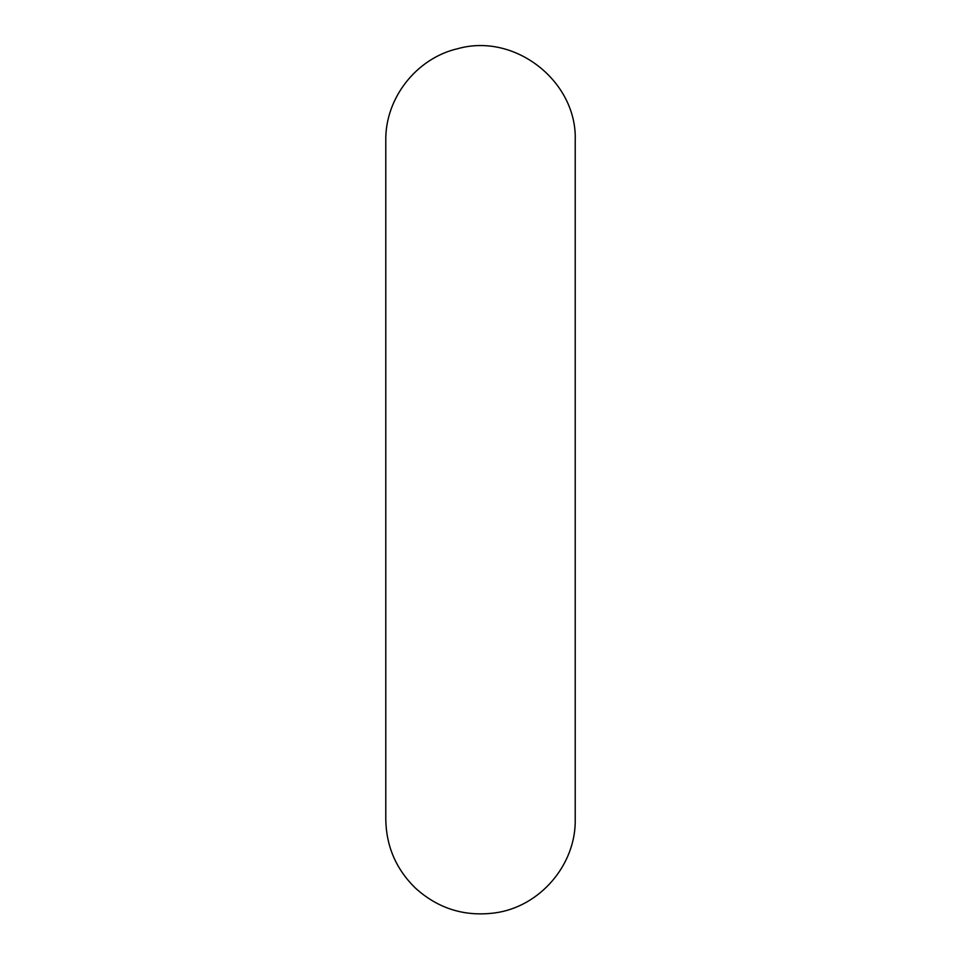 <?xml version="1.0" encoding="UTF-8"?>
<svg xmlns="http://www.w3.org/2000/svg" width="961" height="961" viewBox="0 0 961 961"><rect width="100%" height="100%" fill="white"/><g stroke="black" fill="none" stroke-linecap="round" stroke-linejoin="round"><path stroke-width="1.44" d="M385.781 140.618L385.781 819.289C386.214 846.148 396.004 869.008 415.152 887.844C437.772 908.469 464.259 916.83 494.615 912.95C539.746 907.088 576.132 864.792 575.219 819.289L575.219 140.618C577.441 81.889 515.324 32.422 457.772 48.675C416.449 58.14 385.061 98.214 385.781 140.618L385.781 140.642"/></g></svg>
